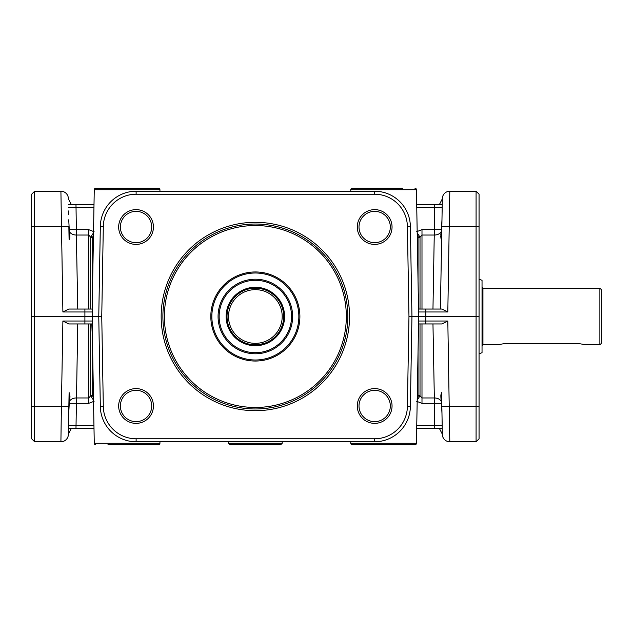 <?xml version="1.0" encoding="UTF-8"?>
<svg xmlns="http://www.w3.org/2000/svg" width="633" height="633" viewBox="0 0 633 633"><rect width="100%" height="100%" fill="white"/><g stroke="black" fill="none" stroke-linecap="round" stroke-linejoin="round"><path stroke-width="0.95" d="M92.054 316.5L101.747 316.5L103.314 226.448A32.813 32.813 0 0 1 136.119 194.212L374.586 194.212A32.813 32.813 0 0 1 407.391 226.448L408.965 316.5L407.391 406.552A32.813 32.813 0 0 1 374.586 438.788L136.119 438.788A32.813 32.813 0 0 1 103.314 406.552L101.747 316.5M107.942 188.246L95.757 188.246A1.488 1.488 0 0 0 94.262 189.71L159.927 189.71L159.959 191.229L159.927 189.71A1.488 1.488 0 0 0 158.44 188.246L146.247 188.246M93.51 232.802L90.693 237.201L90.693 309.046L88.723 309.046L92.181 309.046L92.323 295.207M107.942 444.754L158.44 444.754A1.488 1.488 0 0 0 159.927 443.29L159.959 441.771L159.927 443.29A1.488 1.488 0 0 1 158.44 444.754L146.247 444.754M68.736 219.778L69.361 231.472C70.105 236.441 70.01 239.116 69.084 239.503L68.862 227.018M68.586 210.955L68.649 214.524M31.65 406.552L31.65 438.788L34.633 441.771L34.633 406.608L31.65 406.552L31.65 194.212L34.633 191.229L60.91 191.229A7.454 7.454 0 0 1 68.364 198.556A7.454 7.454 0 0 0 60.91 191.229A7.454 7.454 0 0 1 68.364 198.556A7.454 7.454 0 0 0 60.91 191.229L62.889 311.974L68.768 309.046L88.723 309.046L88.723 235.033L90.693 237.201A2.983 2.16 180 0 0 92.663 237.739L93.486 234.408M68.522 207.569L93.953 207.577M69.084 239.503L69.954 235.167M69.725 233.403L68.87 227.453M84.901 323.954L92.307 323.954L92.315 321.026L84.901 321.026L84.901 323.954L68.768 323.954L62.889 321.026L61.393 406.608L34.633 406.608L34.633 191.229L31.65 194.212M34.633 441.771L60.91 441.771A7.454 7.454 0 0 0 68.364 434.444L69.1 392.413M68.855 406.608L61.393 406.608L60.91 441.771A7.454 7.454 0 0 0 68.364 434.444A7.454 7.454 0 0 1 66.141 439.634A7.454 7.454 0 0 0 68.364 434.444L69.084 393.489C70.01 393.892 70.105 396.575 69.361 401.528L68.736 413.222M93.953 425.423L68.522 425.423L68.475 428.351L68.586 422.045M68.649 418.476L68.522 425.423M69.986 397.207L69.978 396.519M69.796 395.245L69.614 394.636M93.486 398.592L92.663 395.261A2.983 2.16 0 0 0 90.693 395.799L88.723 397.967L76.364 397.967A7.454 5.507 1 0 0 69.361 401.528M68.475 428.351L75.984 428.351L77.748 323.954M77.748 309.046L76.364 235.033L88.723 235.033L88.723 229.66L76.364 229.66L75.984 204.649L68.475 204.649M69.361 231.472A7.454 5.507 179 0 0 76.364 235.033L76.364 229.66L69.242 229.692M31.65 316.5L92.244 316.5L92.307 309.046L84.901 309.046L84.901 311.974L92.315 311.974M95.757 444.754A1.488 1.488 0 0 1 94.262 443.29L92.165 323.234M92.315 321.026L92.244 316.5M158.44 188.246L95.757 188.246A1.488 1.488 0 0 0 94.262 189.71L92.165 309.766M94.001 204.649L75.984 204.649M402.762 188.246L352.272 188.246A1.488 1.488 0 0 0 350.777 189.71L350.753 191.229L350.777 189.71A1.488 1.488 0 0 1 352.272 188.246L364.458 188.246M408.965 316.5L418.658 316.5M418.54 323.234L416.443 443.29L350.777 443.29L350.753 441.771L350.777 443.29A1.488 1.488 0 0 0 352.272 444.754L364.458 444.754M417.194 400.198L420.011 395.799L420.011 323.954L421.989 323.954L418.532 323.954L418.247 340.245M402.762 444.754L414.955 444.754A1.488 1.488 0 0 0 416.443 443.29A1.488 1.488 0 0 1 414.955 444.754L352.272 444.754M441.842 405.982L442.34 434.444A7.454 7.454 0 0 0 449.794 441.771A7.454 7.454 0 0 1 442.34 434.444A7.454 7.454 0 0 0 444.572 439.634A7.454 7.454 0 0 1 442.34 434.444L441.605 392.413M441.969 413.222L441.343 401.528C440.615 396.487 440.71 393.813 441.628 393.497L441.383 393.948M442.238 428.351L416.704 428.351L434.729 428.351L434.729 425.423L442.182 425.423L442.238 428.351L442.063 418.476M440.964 395.024L440.829 395.641M441.035 399.882L441.834 405.547M479.062 226.448L479.062 194.212L476.079 191.229L476.079 226.392L479.062 226.448L479.062 438.788L476.079 441.771L449.794 441.771L447.816 321.026L441.945 323.954L421.989 323.954L421.989 397.967L420.011 395.799A2.983 2.16 -0 0 0 418.041 395.261L417.226 398.592M476.079 191.229L449.794 191.229A7.454 7.454 0 0 0 442.34 198.556L441.605 240.587M447.816 321.026L425.803 321.026L425.803 323.954L418.405 323.954L418.389 311.974L425.803 311.974L425.803 309.046L441.945 309.046L447.816 311.974L449.794 191.229A7.454 7.454 0 0 0 442.34 198.556A7.454 7.454 0 0 1 444.572 193.366A7.454 7.454 0 0 0 442.34 198.556L441.842 227.018M479.062 316.5L476.079 316.5L476.079 441.771L479.062 438.788M440.726 236.41L441.628 239.503C440.695 239.045 440.6 236.37 441.343 231.472L441.969 219.778M416.704 204.649L442.238 204.649L434.729 204.649L434.729 207.577L442.182 207.577L442.238 204.649L442.15 207.521M442.063 214.524L442.182 207.577M479.062 353.784L482.037 352.7L482.037 280.3L479.062 279.216M482.045 345.776L482.939 344.835L482.939 288.165L482.045 287.224M482.939 344.835L496.952 344.835L505.902 343.387L577.486 343.387L586.435 344.835L599.862 344.835L599.862 288.165L601.35 289.653L601.35 343.347L599.862 344.835M441.13 232.635L440.877 234.099M440.813 234.558L440.766 235.009M417.226 234.408L418.041 237.739A2.983 2.16 180 0 0 420.011 237.201L421.989 235.033L434.341 235.033A7.454 5.507 -179 0 0 441.343 231.472M432.964 323.954L434.341 397.967L421.989 397.967L421.989 403.34L434.341 403.34L434.341 397.967A7.454 5.507 -1 0 1 441.343 401.528M441.858 226.392L476.079 226.392L476.079 316.5L425.874 316.5L425.803 311.974L447.816 311.974M228.513 443.266L282.199 443.266L280.704 444.754L230.001 444.754L228.513 443.266L228.513 441.771M282.199 441.771L282.199 443.266M418.46 316.5L425.874 316.5L425.803 321.026L418.389 321.026M418.389 311.974L418.405 309.046L425.803 309.046M418.54 309.766L416.443 189.71A1.488 1.488 0 0 0 414.955 188.246M75.984 428.351L94.001 428.351M92.465 340.245L91.817 324.151M418.247 292.755L418.896 308.849M120.389 227.018A15.659 15.659 0 0 1 136.048 211.359A15.659 15.659 0 0 1 151.706 227.018A15.659 15.659 0 0 1 136.048 242.676A15.659 15.659 0 0 1 120.389 227.018M359.006 227.018A15.659 15.659 0 0 1 374.665 211.359A15.659 15.659 0 0 1 390.324 227.018A15.659 15.659 0 0 1 374.665 242.676A15.659 15.659 0 0 1 359.006 227.018M153.431 227.018A17.384 17.384 0 0 0 136.048 209.634A17.384 17.384 0 0 0 118.664 227.018A17.384 17.384 0 0 0 136.048 244.401A17.384 17.384 0 0 0 153.431 227.018M392.049 227.018A17.384 17.384 0 0 0 374.665 209.634A17.384 17.384 0 0 0 357.281 227.018A17.384 17.384 0 0 0 374.665 244.401A17.384 17.384 0 0 0 392.049 227.018M118.664 405.982A17.384 17.384 0 0 0 136.048 423.366A17.384 17.384 0 0 0 153.431 405.982A17.384 17.384 0 0 0 136.048 388.599A17.384 17.384 0 0 0 118.664 405.982M357.281 405.982A17.384 17.384 0 0 0 374.665 423.366A17.384 17.384 0 0 0 392.049 405.982A17.384 17.384 0 0 0 374.665 388.599A17.384 17.384 0 0 0 357.281 405.982M161.17 316.5A94.19 94.19 0 0 0 255.352 410.69A94.19 94.19 0 0 0 349.543 316.5A94.19 94.19 0 0 0 255.352 222.31A94.19 94.19 0 0 0 161.17 316.5M410.374 226.392A35.796 35.796 0 0 0 374.586 191.229L136.119 191.229A35.796 35.796 0 0 0 100.331 226.392L98.764 316.5L100.331 406.608A35.796 35.796 0 0 0 136.119 441.771L374.586 441.771A35.796 35.796 0 0 0 410.374 406.608L411.948 316.5L410.374 226.392L407.391 226.448M359.006 405.982A15.659 15.659 0 0 1 374.665 390.324A15.659 15.659 0 0 1 390.324 405.982A15.659 15.659 0 0 1 374.665 421.641A15.659 15.659 0 0 1 359.006 405.982M120.389 405.982A15.659 15.659 0 0 1 136.048 390.324A15.659 15.659 0 0 1 151.706 405.982A15.659 15.659 0 0 1 136.048 421.641A15.659 15.659 0 0 1 120.389 405.982M162.887 316.5A92.465 92.465 0 0 1 255.352 224.035A92.465 92.465 0 0 1 347.818 316.5A92.465 92.465 0 0 1 255.352 408.965A92.465 92.465 0 0 1 162.887 316.5M210.813 316.5A44.539 44.539 0 0 0 255.352 361.039A44.539 44.539 0 0 0 299.892 316.5A44.539 44.539 0 0 0 255.352 271.961A44.539 44.539 0 0 0 210.813 316.5M211.857 316.5A43.495 43.495 0 0 0 255.352 359.995A43.495 43.495 0 0 0 298.847 316.5A43.495 43.495 0 0 0 255.352 273.005A43.495 43.495 0 0 0 211.857 316.5M218.069 316.5A37.284 37.284 0 0 0 255.352 353.784A37.284 37.284 0 0 0 292.636 316.5A37.284 37.284 0 0 0 255.352 279.216A37.284 37.284 0 0 0 218.069 316.5M291.552 316.5A36.2 36.2 0 0 0 255.352 280.3A36.2 36.2 0 0 0 219.153 316.5A36.2 36.2 0 0 0 255.352 352.7A36.2 36.2 0 0 0 291.552 316.5M246.403 343.387C246.933 343.877 249.916 344.36 255.352 344.835C249.916 344.36 246.933 343.877 246.403 343.387M258.786 344.629L264.301 343.387C263.771 343.877 260.788 344.36 255.352 344.835M227.018 316.5A28.335 28.335 0 0 0 255.352 344.835A28.335 28.335 0 0 0 283.687 316.5A28.335 28.335 0 0 0 255.352 288.165A28.335 28.335 0 0 0 227.018 316.5M282.199 316.5A26.847 26.847 0 0 0 255.352 289.653A26.847 26.847 0 0 0 228.513 316.5A26.847 26.847 0 0 0 255.352 343.347A26.847 26.847 0 0 0 282.199 316.5M441.628 239.511L440.41 309.046M419.489 396.669A2.983 2.081 24.4 0 0 417.899 395.965L417.274 395.965M90.693 323.954L90.693 395.799L93.51 400.198M93.439 395.965L92.814 395.965A2.983 2.081 -24.4 0 0 91.223 396.669M91.223 236.331A2.983 2.081 -155.6 0 0 92.814 237.035L93.439 237.035M420.011 309.046L420.011 237.201L417.194 232.802M417.274 237.035L417.899 237.035A2.983 2.081 155.6 0 0 419.489 236.331M416.759 207.577L434.729 207.577L432.964 309.046M68.855 226.392L31.65 226.448M88.723 323.954L88.723 403.34L69.242 403.308M62.889 311.974L84.901 311.974L84.901 321.026L62.889 321.026M159.927 443.29L94.262 443.29M94.095 231.725L88.723 229.66M441.858 406.608L479.062 406.552M441.47 403.308L434.341 403.34L434.729 425.423L416.759 425.423M421.989 309.046L421.989 229.66L441.47 229.692M350.777 189.71L416.443 189.71M88.723 403.34L94.095 401.275M92.663 281.155L92.663 237.739M92.663 395.261L92.663 351.845M136.119 194.212L136.119 191.229M374.586 441.771L374.586 438.788M103.314 406.552L100.331 406.608M255.352 407.47A90.97 90.97 0 0 0 346.33 316.5A90.97 90.97 0 0 0 255.352 225.53A90.97 90.97 0 0 0 164.382 316.5A90.97 90.97 0 0 0 255.352 407.47M226.123 316.5A29.229 29.229 0 0 0 255.352 345.729A29.229 29.229 0 0 0 284.581 316.5A29.229 29.229 0 0 0 255.352 287.271A29.229 29.229 0 0 0 226.123 316.5M103.314 226.448L100.331 226.392M136.119 438.788L136.119 441.771M410.374 406.608L407.391 406.552M374.586 191.229L374.586 194.212M418.041 237.739L418.041 281.155M416.609 401.275L421.989 403.34M418.041 351.845L418.041 395.261M421.989 229.66L416.609 231.725M482.939 288.165L599.862 288.165M434.729 204.649L442.19 204.649M439.349 204.649L442.34 198.809M71.355 204.649L68.372 198.809M71.355 428.351L68.372 434.191M439.349 428.351L442.34 434.191"/></g></svg>
